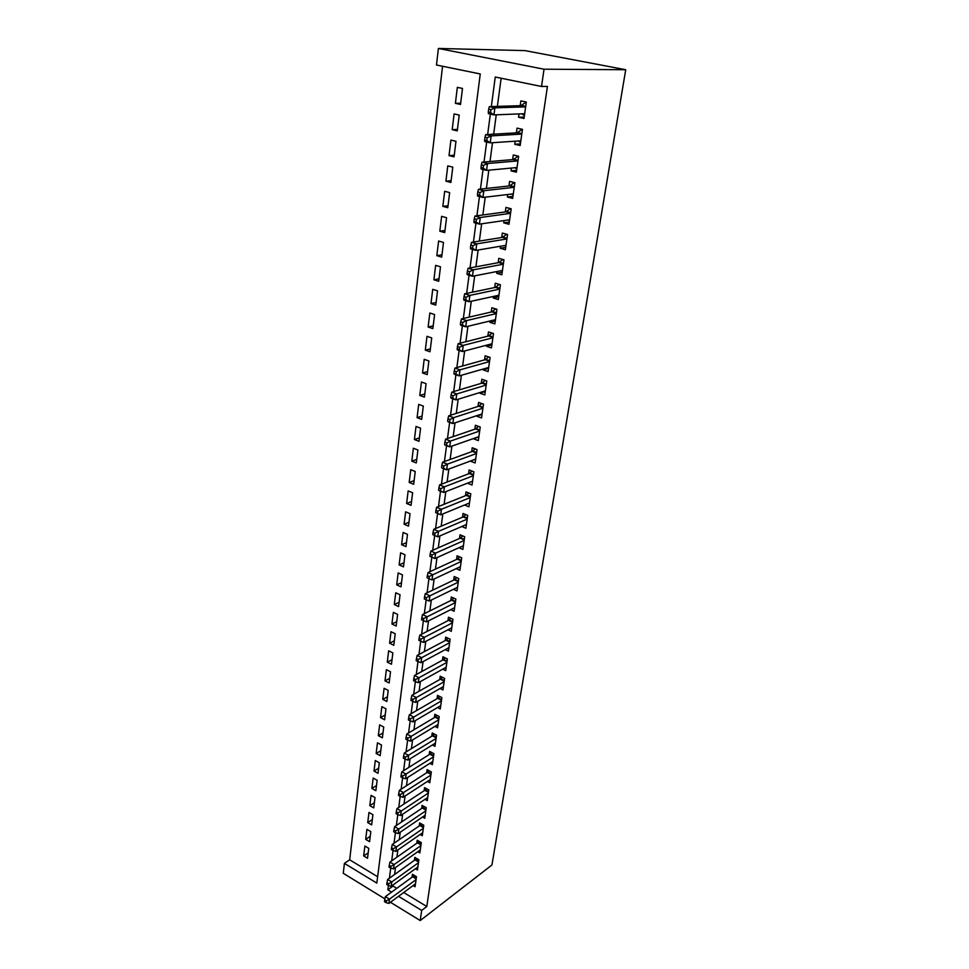 <?xml version="1.0" encoding="UTF-8"?>
<svg xmlns="http://www.w3.org/2000/svg" width="969" height="969" viewBox="0 0 969 969"><rect width="100%" height="100%" fill="white"/><g stroke="black" fill="none" stroke-linecap="round" stroke-linejoin="round"><path stroke-width="1.45" d="M442.567 66.255L349.676 859.818L344.407 863.367L376.82 883.098L480.249 73.959L436.474 65.008L438.388 48.45L525.041 50.618L625.732 69.72L491.937 864.99L420.219 920.55L421.685 910.412L426.796 906.499L547.424 86.423L541.526 86.483L495.256 77.023L491.344 106.566M384.935 898.881L343.268 873.299L344.407 863.367M452.184 129.664L457.271 130.851L459.209 115.069L454.11 113.918L452.184 129.664L457.441 129.398M445.91 181.167L450.9 182.463L452.789 167.14L447.775 165.881L445.91 181.167L451.118 180.658M439.817 231.191L444.71 232.584L446.552 217.698L441.622 216.341L439.817 231.191L444.977 230.44M433.894 279.799L438.715 281.276L440.495 266.814L435.65 265.361L433.894 279.799L439.005 278.818M428.128 327.037L432.864 328.6L434.609 314.537L429.836 312.999L428.128 327.037L433.204 325.85M422.532 372.968L427.196 374.615L428.879 360.94L424.192 359.329L422.532 372.968L427.571 371.599M417.082 417.663L421.672 419.383L423.308 406.072L418.705 404.376L417.082 417.663L422.072 416.101M411.789 461.147L416.295 462.94L417.893 449.991L413.363 448.223L411.789 461.147L416.731 459.403M406.629 503.48L411.062 505.333L412.624 492.736L408.155 490.895L406.629 503.48L411.534 501.579M401.602 544.699L405.975 546.625L407.489 534.355L403.092 532.453L401.602 544.699L406.459 542.652M396.709 584.864L401.009 586.839L402.486 574.883L398.162 572.933L396.709 584.864L401.529 582.66M391.936 624L396.176 626.035L397.617 614.382L393.353 612.372L391.936 624L396.721 621.662M387.285 662.154L391.464 664.237L392.869 652.888L388.666 650.817L387.285 662.154L392.021 659.683M382.743 699.364L386.861 701.495L388.23 690.412L384.099 688.293L382.743 699.364L387.455 696.759M378.322 735.653L382.38 737.833L383.712 727.029L379.642 724.86L378.322 735.653L382.985 732.939M374.01 771.07L378.007 773.286L379.315 762.736L375.294 760.532L374.01 771.07L378.637 768.235M369.795 805.627L373.743 807.892L375.015 797.596L371.054 795.343L369.795 805.627L374.385 802.695M365.688 839.372L369.577 841.673L370.812 831.62L366.912 829.331L365.688 839.372L370.231 836.344M349.676 859.818L377.631 876.739M363.666 855.942L367.53 858.268L368.753 848.335L364.877 846.022L363.666 855.942L368.196 852.865M367.723 822.596L371.648 824.885L372.895 814.711L368.971 812.446L367.723 822.596L372.29 819.617M371.89 788.451L375.863 790.692L377.147 780.275L373.162 778.046L371.89 788.451L376.493 785.568M376.154 753.47L380.187 755.663L381.495 744.991L377.45 742.811L376.154 753.47L380.793 750.696M380.526 717.617L384.608 719.773L385.965 708.836L381.859 706.692L380.526 717.617L385.202 714.965M384.996 680.88L389.15 682.988L390.531 671.771L386.365 669.676L384.996 680.88L389.72 678.336M389.599 643.198L393.802 645.257L395.219 633.75L390.991 631.715L389.599 643.198L394.359 640.788M394.298 604.559L398.574 606.57L400.04 594.76L395.74 592.774L394.298 604.559L399.107 602.282M399.131 564.915L403.479 566.865L404.969 554.752L400.609 552.827L399.131 564.915L403.976 562.783M404.097 524.229L408.506 526.119L410.032 513.679L405.611 511.814L404.097 524.229L408.979 522.243M409.184 482.453L413.666 484.282L415.241 471.503L410.747 469.699L409.184 482.453L414.114 480.636M414.417 439.551L418.971 441.307L420.582 428.189L416.016 426.445L414.417 439.551L419.383 437.903M419.795 395.473L424.41 397.145L426.081 383.663L421.43 382.004L419.795 395.473L424.797 393.995M425.306 350.16L430.018 351.771L431.726 337.902L427.002 336.328L425.306 350.16L430.369 348.888M430.987 303.576L435.771 305.102L437.528 290.845L432.719 289.343L430.987 303.576L436.086 302.498M436.825 255.671L441.694 257.1L443.499 242.432L438.618 241.027L436.825 255.671L441.973 254.799M442.833 206.361L447.787 207.705L449.652 192.601L444.674 191.293L442.833 206.361L448.029 205.731M449.022 155.609L454.061 156.845L455.975 141.292L450.912 140.093L449.022 155.609L454.255 155.21M455.394 103.344L460.517 104.47L462.492 88.445L457.344 87.355L455.394 103.344L460.675 103.198M625.732 69.72L544.033 69.211L541.526 86.483M390.459 902.272L420.219 920.55M388.424 885.496L387.854 889.821L391.597 892.098M398.538 896.313L421.685 910.412M490.35 114.1L487.649 134.509M486.668 142.019L484.015 162.029M483.034 169.49L480.442 189.112M479.461 196.55L476.918 215.784M475.936 223.185L473.441 242.044M472.472 249.408L470.026 267.916M469.057 275.244L466.658 293.389M465.701 300.681L463.352 318.486M462.383 325.741L460.081 343.208M459.124 350.439L456.859 367.566M455.914 374.761L453.686 391.573M452.741 398.731L450.561 415.229M449.628 422.363L447.484 438.545M446.552 445.643L444.444 461.535M443.511 468.596L441.452 484.185M440.52 491.21L438.497 506.521M437.576 513.522L435.59 528.553M434.669 535.518L432.719 550.271M431.811 557.199L429.897 571.686M461.256 560.894L457.223 559.149L428.044 572.546L432.719 574.629L432.017 579.959L428.94 578.602L429.219 576.47L427.341 575.634L427.063 577.766L428.94 578.602L427.099 592.822M426.178 599.775L424.349 613.656M455.43 602.04L451.457 600.235L422.508 614.564L427.123 616.72L426.433 621.892L423.38 620.632L423.659 618.561L421.818 617.701L421.539 619.772L423.38 620.632L421.636 634.211M420.703 641.236L418.947 654.499M449.749 642.096L445.837 640.243L417.13 655.456L421.66 657.672L420.994 662.711L417.978 661.524L418.245 659.514L416.44 658.617L416.173 660.64L417.978 661.524L416.307 674.509M415.374 681.582L413.702 694.252M412.758 701.35L411.122 713.741M410.178 720.863L408.579 732.964M407.634 740.11L406.072 751.956M436.171 737.797L432.416 735.822L404.291 753.034L408.652 755.384L408.022 760.108L405.09 759.102L405.345 757.213L403.601 756.28L403.346 758.158L405.09 759.102L403.601 770.682M433.567 756.208L429.836 754.221L401.832 771.796L406.144 774.17L405.526 778.822L402.607 777.865L402.862 775.999L401.13 775.043L400.887 776.908L402.607 777.865L401.154 789.178M430.987 774.388L427.281 772.378L399.385 790.316L403.685 792.715L403.068 797.305L400.173 796.373L400.415 794.532L398.695 793.575L398.453 795.416L400.173 796.373L398.743 807.443M397.787 814.663L396.357 825.479M395.4 832.71L394.008 843.272M393.051 850.528L391.682 860.86M390.725 868.127L389.393 878.217M544.033 69.211L438.388 48.45M393.208 884.83L393.039 886.066L387.854 889.821M501.143 78.235L497.376 106.384M496.249 114.802L493.657 134.17M492.518 142.697L489.999 161.52M488.836 170.156L486.39 188.458M485.227 197.191L482.841 214.985M481.666 223.803L479.34 241.099M478.153 250.014L475.9 266.826M474.701 275.826L472.509 292.166M471.297 301.25L469.166 317.129M467.942 326.287L465.883 341.73M464.648 350.96L462.637 365.967M461.389 375.269L459.439 389.853M458.18 399.228L456.29 413.4M455.03 422.835L453.189 436.595M451.917 446.103L450.125 459.476M448.841 469.032L447.109 482.029M445.813 491.646L444.129 504.268M442.833 513.933L441.198 526.191M439.89 535.918L438.303 547.812M436.995 557.587L435.444 569.142M434.136 578.965L432.634 590.182M431.314 600.041L429.861 610.93M428.528 620.838L427.111 631.4M425.779 641.357L424.41 651.604M423.078 661.585L421.745 671.529M420.401 681.558L419.117 691.2M417.772 701.265L416.513 710.604M415.168 720.706L413.957 729.766M412.6 739.892L411.425 748.674M410.057 758.836L408.93 767.339M407.561 777.538L406.459 785.774M405.09 795.985L404.025 803.967M402.656 814.214L401.614 821.93M400.245 832.201L399.24 839.675M397.871 849.97L396.902 857.202M395.522 867.509L394.589 874.498M393.039 886.066L396.769 888.331M403.685 892.51L426.796 906.499M524.205 117.043L518.56 117.273L523.999 118.472L526.324 102.048L520.862 100.885L520.196 105.682M518.56 117.273L519.033 113.918M520.389 143.884L514.781 144.272L520.159 145.532L522.461 129.349L517.046 128.126L516.38 132.85M514.781 144.272L515.205 141.195M516.647 170.326L511.051 170.859L516.38 172.167L518.645 156.239L513.279 154.955L512.625 159.606M511.051 170.859L511.438 168.061M512.952 196.368L507.381 197.046L512.662 198.415L514.89 182.717L509.573 181.385L508.931 185.963M507.381 197.046L507.732 194.515M509.319 222.034L503.759 222.846L508.991 224.263L511.184 208.795L505.927 207.414L505.297 211.932M503.759 222.846L504.086 220.569M505.733 247.313L500.198 248.258L505.382 249.723L507.55 234.498L502.33 233.057L501.712 237.502M500.198 248.258L500.476 246.235M502.196 272.228L496.685 273.306L501.833 274.821L503.953 259.813L498.793 258.323L498.175 262.708M496.685 273.306L496.94 271.526M498.708 296.78L493.221 297.98L498.32 299.542L500.416 284.753L495.292 283.214L494.687 287.539M493.221 297.98L493.439 296.429M495.28 320.981L489.817 322.302L494.868 323.912L496.94 309.329L491.852 307.754L491.259 312.006M489.817 322.302L489.999 320.981M491.901 344.831L486.45 346.272L491.465 347.919L493.5 333.554L488.461 331.931L487.879 336.122M486.45 346.272L486.608 345.182M488.57 368.341L483.143 369.892L488.11 371.587L490.108 357.428L485.13 355.756L484.548 359.899M483.143 369.892L483.265 369.019M485.275 391.524L479.873 393.184L484.803 394.928L486.777 380.962L481.835 379.254L481.254 383.324M479.873 393.184L479.97 392.53M482.041 414.381L476.651 416.149L481.532 417.93L483.483 404.158L478.577 402.414L478.02 406.435M478.843 436.922L473.478 438.8L478.323 440.604L480.249 427.038L475.379 425.246L474.822 429.206M475.694 459.149L470.353 461.123L475.149 462.976L477.039 449.592L472.218 447.763L471.673 451.675M467.409 483.204L472.024 485.033L473.889 471.83L469.105 469.965L468.572 473.817M464.575 505.006L468.935 506.787L470.777 493.766L466.041 491.864L465.508 495.668M461.753 526.518L465.895 528.238L467.712 515.399L463.012 513.473L462.479 517.216M458.955 547.727L462.891 549.411L464.684 536.741L460.021 534.779L459.5 538.473M456.181 568.646L459.924 570.293L461.704 557.793L457.077 555.794L456.569 559.452M453.431 589.297L457.005 590.896L458.761 578.566L454.17 576.531L453.662 580.14M450.706 609.658L454.122 611.233L455.854 599.06L451.3 597.001L450.803 600.55M448.017 629.753L451.275 631.291L452.983 619.288L448.465 617.192L447.969 620.705M445.34 649.593L448.465 651.095L450.149 639.237L445.667 637.117L445.183 640.582M442.7 669.167L445.704 670.633L447.363 658.932L442.918 656.788L442.433 660.204M440.083 688.487L442.966 689.928L444.601 678.373L440.192 676.205L439.72 679.572M437.491 707.552L440.265 708.969L441.876 697.571L437.503 695.367L437.043 698.697M434.936 726.387L437.6 727.767L439.199 716.515L434.851 714.286L434.391 717.581M432.404 744.967L434.972 746.324L436.547 735.217L432.235 732.964L431.774 736.21M429.897 763.318L432.368 764.65L433.918 753.688L429.642 751.411L429.194 754.621M427.414 781.45L429.8 782.746L431.338 771.918L427.087 769.628L426.651 772.79M424.955 799.34L427.268 800.624L428.782 789.929L424.567 787.615L424.131 790.728M422.532 817.012L424.761 818.272L426.263 807.71L422.084 805.372L421.648 808.461M420.134 834.466L422.29 835.702L423.768 825.273L419.625 822.911L419.189 825.963M417.76 851.715L419.856 852.926L421.309 842.618L417.191 840.244L416.767 843.26M415.41 868.745L417.433 869.944L418.887 859.757L414.793 857.359L414.369 860.339M413.097 885.569L415.059 886.744L416.476 876.691L412.419 874.28L412.007 877.211M416.173 878.871L412.624 876.763L385.408 896.616L389.502 899.135L416.064 879.634M386.352 900.94L384.705 899.935L384.487 901.642L386.122 902.648L386.352 900.94L389.502 899.135L388.944 903.399L415.471 883.825M412.624 876.763L414.029 875.225M386.122 902.648L388.944 903.399M385.408 896.616L384.705 899.935M418.56 861.986L414.986 859.891L387.661 879.452L391.791 881.947L418.463 862.737M388.617 883.764L386.97 882.759L386.74 884.491L388.387 885.496L388.617 883.764L391.791 881.947L391.222 886.272L417.857 866.976M414.986 859.891L416.44 858.328M388.387 885.496L391.222 886.272M387.661 879.452L386.97 882.759M420.994 844.895L417.385 842.824L389.95 862.071L394.117 864.554L420.885 845.634M390.919 866.371L389.259 865.378L389.029 867.122L390.689 868.115L390.919 866.371L394.117 864.554L393.535 868.914L420.28 849.934M417.385 842.824L418.874 841.213M390.689 868.115L393.535 868.914M389.95 862.071L389.259 865.378M423.441 827.599L419.819 825.54L392.263 844.471L396.454 846.93L423.344 828.325M393.244 848.747L391.573 847.766L391.343 849.534L393.014 850.516L393.244 848.747L396.454 846.93L395.873 851.351L422.726 832.674M419.819 825.54L421.358 823.904M393.014 850.516L395.873 851.351M392.263 844.471L391.573 847.766M425.924 810.084L422.278 808.037L394.613 826.654L398.84 829.089L425.827 810.799M395.606 830.905L393.911 829.936L393.68 831.729L395.364 832.698L395.606 830.905L398.84 829.089L398.235 833.57L425.197 815.195M422.278 808.037L423.853 806.365M395.364 832.698L398.235 833.57M394.613 826.654L393.911 829.936M428.443 792.351L424.761 790.316L396.987 808.594L401.239 811.017L428.334 793.054M397.993 812.834L396.285 811.865L396.055 813.681L397.75 814.65L397.993 812.834L401.239 811.017L400.633 815.559L427.704 797.511M424.761 790.316L426.396 788.609M397.75 814.65L400.633 815.559M396.987 808.594L396.285 811.865M400.415 794.532L430.89 775.091M430.248 779.597L403.068 797.305M427.281 772.378L428.964 770.634M399.385 790.316L398.695 793.575M402.862 775.999L433.47 756.886M432.816 761.464L405.526 778.822M429.836 754.221L431.568 752.428M401.832 771.796L401.13 775.043M405.345 757.213L436.086 738.463M435.42 743.09L408.022 760.108M432.416 735.822L434.209 733.993M404.291 753.034L403.601 756.28M438.824 719.143L435.033 717.193L406.798 734.03L411.183 736.355L438.727 719.797M407.852 738.184L406.096 737.252L405.841 739.165L407.598 740.098L407.852 738.184L411.183 736.355L410.553 741.14L438.061 724.485M435.033 717.193L436.874 715.328M407.598 740.098L410.553 741.14M406.798 734.03L406.096 737.252M441.501 700.248L437.673 698.322L409.33 714.783L413.751 717.072L441.404 700.902M410.396 718.913L408.627 717.993L408.373 719.931L410.141 720.851L410.396 718.913L413.751 717.072L413.109 721.917L440.738 705.65M437.673 698.322L439.587 696.42M410.141 720.851L413.109 721.917M409.33 714.783L408.627 717.993M444.214 681.122L440.362 679.208L411.898 695.27L416.355 697.535L444.117 681.752M412.988 699.376L411.195 698.467L410.941 700.43L412.721 701.338L412.988 699.376L416.355 697.535L415.701 702.44L443.439 686.561M440.362 679.208L442.336 677.258M412.721 701.338L415.701 702.44M411.898 695.27L411.195 698.467M446.963 661.73L443.087 659.853L414.502 675.502L418.996 677.743L446.879 662.36M415.592 679.572L413.799 678.675L413.533 680.662L415.338 681.57L415.592 679.572L418.996 677.743L418.329 682.709L446.188 667.229M443.087 659.853L445.122 657.854M415.338 681.57L418.329 682.709M414.502 675.502L413.799 678.675M418.245 659.514L449.664 642.701M448.962 647.643L420.994 662.711M445.837 640.243L447.944 638.196M417.13 655.456L416.44 658.617M452.571 622.195L448.623 620.366L419.807 635.155L424.374 637.336L452.487 622.801M420.934 639.177L419.105 638.292L418.838 640.339L420.667 641.224L420.934 639.177L424.374 637.336L423.695 642.447L451.772 627.803M448.623 620.366L450.803 618.27M420.667 641.224L423.695 642.447M419.807 635.155L419.105 638.292M423.659 618.561L455.345 602.621M454.631 607.684L426.433 621.892M451.457 600.235L453.71 598.091M422.508 614.564L421.818 617.701M458.325 581.606L454.316 579.825L425.258 593.694L429.897 595.814L458.24 582.175M426.421 597.667L424.567 596.807L424.289 598.915L426.142 599.763L426.421 597.667L429.897 595.814L429.206 601.071L457.513 587.311M454.316 579.825L456.653 577.633M426.142 599.763L429.206 601.071M425.258 593.694L424.567 596.807M429.219 576.47L461.183 561.451M460.445 566.659L432.017 579.959M457.223 559.149L459.633 556.909M428.044 572.546L427.341 575.634M464.236 539.903L460.166 538.183L430.866 551.095L435.59 553.142L464.163 540.448M432.053 554.995L435.59 553.142L434.863 558.544L429.885 556.327L431.774 557.151L432.053 554.995L430.175 554.159L429.885 556.327M463.412 545.729L434.863 558.544L431.774 557.151M460.166 538.183L462.673 535.893M430.866 551.095L430.175 554.159M467.337 518.076L463.691 516.562L467.252 518.633L463.146 516.937L433.724 529.34L438.485 531.363L467.179 519.154M434.936 533.204L438.485 531.363L437.758 536.838L432.743 534.585L434.645 535.397L434.936 533.204L433.034 532.393L432.743 534.585M466.416 524.508L437.758 536.838L434.645 535.397M463.691 516.562L465.738 514.587M433.724 529.34L433.034 532.393M470.316 497.073L466.174 495.401L436.631 507.284L441.428 509.27L470.244 497.582M437.855 511.111L441.428 509.27L440.689 514.818L435.638 512.54L437.564 513.34L437.855 511.111L435.929 510.312L435.638 512.54M469.468 502.996L440.689 514.818L437.564 513.34M466.174 495.401L468.863 493.003M436.631 507.284L435.929 510.312M469.238 473.562L473.417 475.149L469.238 473.562L439.575 484.912L444.408 486.85L473.344 475.694M440.81 488.703L444.408 486.85L443.657 492.482L438.836 490.532L440.52 490.956L440.81 488.703L438.884 487.916L438.582 490.169M472.569 481.193L443.657 492.482L440.52 490.956M469.299 473.538L472.036 471.104M439.575 484.912L438.884 487.916M476.554 453.032L472.351 451.433L442.554 462.213L447.436 464.127L476.494 453.504M443.814 465.968L447.436 464.127L446.673 469.844L441.803 467.918L443.511 468.257L443.814 465.968L441.864 465.205L441.561 467.494M475.694 459.088L446.673 469.844L443.511 468.257M472.351 451.433L475.246 448.913M442.554 462.213L441.864 465.205M479.74 430.551L475.5 428.976L445.583 439.199L450.512 441.065L479.679 431.011M446.866 442.918L450.512 441.065L449.737 446.866L444.819 444.977L446.564 445.231L446.866 442.918L444.892 442.167L444.589 444.48M478.88 436.656L449.737 446.866L446.564 445.231M475.5 428.976L478.516 426.396M445.583 439.199L444.892 442.167M482.974 407.755L478.698 406.217L448.659 415.846L453.625 417.675L482.913 408.191M449.955 419.516L453.625 417.675L452.838 423.55L447.884 421.709L449.64 421.878L449.955 419.516L447.969 418.778L447.654 421.14M482.102 413.92L452.838 423.55L449.64 421.878M478.698 406.217L481.835 403.576M448.659 415.846L447.969 418.778M486.256 384.62L481.944 383.13L451.772 392.142L456.787 393.935L486.196 385.044M453.092 395.776L456.787 393.935L455.987 399.906L450.997 398.102L450.779 397.447L452.777 398.174L453.092 395.776L451.082 395.061L450.779 397.447M485.372 390.858L455.987 399.906L452.777 398.174M481.944 383.13L485.203 380.417M451.772 392.142L451.082 395.061M489.587 361.171L485.227 359.705L454.933 368.099L459.996 369.843L489.527 361.57M456.278 371.696L459.996 369.843L459.185 375.899L454.146 374.143L453.928 373.416L455.951 374.119L456.278 371.696L454.255 370.994L453.928 373.416M488.691 367.469L459.185 375.899L455.951 374.119M485.227 359.705L488.63 356.931M454.933 368.099L454.255 370.994M492.955 337.369L488.57 335.952L458.155 343.704L463.255 345.4L492.906 337.757M459.5 347.241L463.255 345.4L462.431 351.541L457.344 349.833L457.138 349.022L459.185 349.7L459.5 347.241L457.465 346.563L457.138 349.022M492.058 343.741L462.431 351.541L459.185 349.7M488.57 335.952L492.107 333.106M458.155 343.704L457.465 346.563M496.382 313.229L491.949 311.848L461.414 318.934L466.549 320.582L496.334 313.593M462.782 322.435L466.549 320.582L465.726 326.832L460.59 325.16L460.396 324.264L462.455 324.93L462.782 322.435L460.723 321.769L460.396 324.264M495.474 319.673L465.726 326.832L462.455 324.93M491.949 311.848L495.643 308.929M461.414 318.934L460.723 321.769M499.859 288.738L495.377 287.393L464.72 293.801L469.904 295.4L499.81 289.077M466.113 297.241L469.904 295.4L469.069 301.734L463.885 300.111L463.703 299.13L465.774 299.772L466.113 297.241L464.03 296.599L463.703 299.13M498.926 295.242L469.069 301.734L465.774 299.772M495.377 287.393L499.241 284.401M464.72 293.801L464.03 296.599M501.603 270.617L502.366 271.029M503.383 263.883L498.865 262.575L468.075 268.28L473.32 269.83L503.335 264.198M469.493 271.671L473.32 269.83L472.46 276.262L467.228 274.687L467.058 273.621L469.153 274.239L469.493 271.671L467.397 271.041L467.058 273.621M502.451 270.46L472.46 276.262L469.153 274.239M498.865 262.575L502.911 259.51M468.075 268.28L467.397 271.041M504.849 245.496L505.903 246.09M506.957 238.653L502.402 237.393L471.479 242.359L476.772 243.861L506.908 238.955M472.92 245.702L476.772 243.861L475.9 250.39L470.619 248.876L470.462 247.713L472.569 248.318L472.92 245.702L470.801 245.096L470.462 247.713M506.012 245.302L475.9 250.39L472.569 248.318M502.402 237.393L506.63 234.244M471.479 242.359L470.801 245.096M508.168 219.975L509.488 220.787M510.59 213.059L505.988 211.836L474.943 216.051L480.285 217.504L510.542 213.325M476.397 219.333L480.285 217.504L479.401 224.13L474.071 222.664L473.914 221.404L476.058 221.986L476.397 219.333L474.265 218.752L473.914 221.404M509.633 219.769L479.401 224.13L476.058 221.986M505.988 211.836L510.421 208.601M474.943 216.051L474.265 218.752M511.523 194.066L513.134 195.108M514.273 187.065L509.633 185.891L478.456 189.33L483.846 190.723L514.236 187.308M479.946 192.565L483.846 190.723L482.95 197.458L477.572 196.053L477.426 194.696L479.582 195.253L479.946 192.565L477.79 191.995L477.426 194.696M513.304 193.848L482.95 197.458L479.582 195.253M509.633 185.891L514.285 182.572M478.456 189.33L477.79 191.995M514.939 167.734L516.828 169.042M518.015 160.672L513.328 159.546L482.029 162.198L487.468 163.531L517.979 160.902M483.531 165.36L487.468 163.531L486.559 170.374L481.133 169.018L480.999 167.564L483.168 168.097L483.531 165.36L481.351 164.827L480.999 167.564M517.046 167.54L486.559 170.374L483.168 168.097M513.328 159.546L518.221 156.13M482.029 162.198L481.351 164.827M518.403 140.989L520.583 142.576M521.807 133.892L517.083 132.814L485.651 134.63L491.15 135.902L521.782 134.085M487.189 137.731L491.15 135.902L490.229 142.855L484.742 141.559L484.621 139.996L486.813 140.517L487.189 137.731L484.984 137.223L484.621 139.996M520.825 140.82L490.229 142.855L486.813 140.517M517.083 132.814L522.23 129.301M485.651 134.63L484.984 137.223M521.928 113.809L524.386 115.711M525.67 106.687L520.898 105.657L489.345 106.626L494.893 107.838L525.646 106.856M490.895 109.667L494.893 107.838L493.948 114.899L488.412 113.664L488.303 112.004L490.52 112.489L490.895 109.667L488.679 109.17L488.303 112.004M524.677 113.7L493.948 114.899L490.52 112.489M520.898 105.657L526.24 102.096M489.345 106.626L488.679 109.17M416.27 878.168L413.121 876.291M418.669 861.284L415.495 859.43M421.091 844.205L417.893 842.352M423.538 826.908L420.316 825.079M426.021 809.394L422.775 807.577M428.54 791.673L425.27 789.868M431.084 773.722L427.789 771.942M433.664 755.541L430.345 753.773M436.268 737.13L432.925 735.386M438.909 718.489L435.541 716.757M441.585 699.606L438.194 697.898M444.299 680.48L440.883 678.797M447.048 661.1L443.608 659.441M449.834 641.478L446.358 639.831M452.656 621.589L449.156 619.966M455.515 601.434L451.978 599.835M458.41 581.012L454.849 579.426M461.341 560.312L457.756 558.762M464.321 539.333L460.699 537.807M470.389 496.516L466.719 495.038M473.49 474.665L469.783 473.211M476.627 452.499L472.896 451.082M479.812 430.03L476.045 428.637M483.046 407.246L479.243 405.878M486.329 384.136L482.489 382.803M489.648 360.686L485.784 359.39M493.027 336.909L489.127 335.637M496.443 312.781L492.506 311.546M499.919 288.302L495.946 287.103M503.444 263.459L499.435 262.296M507.017 238.241L502.972 237.126M510.639 212.659L506.557 211.581M514.321 186.678L510.203 185.636M518.064 160.309L513.909 159.316M521.867 133.54L517.664 132.583M525.719 106.348L521.479 105.439M470.316 497.049L466.21 495.389M476.566 452.959L472.436 451.397M479.752 430.454L475.622 428.928M482.998 407.634L478.856 406.156M486.281 384.499L482.126 383.058M489.599 361.025L485.445 359.62M492.979 337.212L488.812 335.855M496.407 313.048L492.228 311.739M499.883 288.532L495.692 287.272M503.408 263.665L499.205 262.454M506.993 238.422L502.778 237.26M510.627 212.805L506.399 211.69M514.309 186.811L510.069 185.733M518.052 160.406L513.8 159.388M521.855 133.613L517.591 132.632M525.707 106.396L521.431 105.476"/></g></svg>
